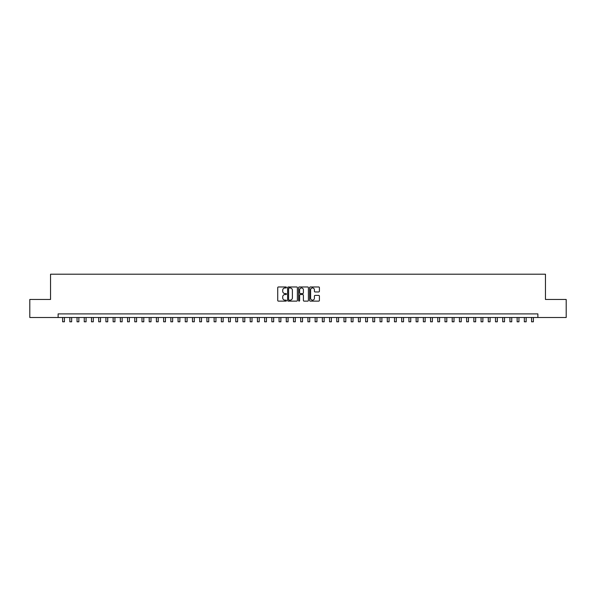 <?xml version="1.0" encoding="UTF-8"?>
<svg xmlns="http://www.w3.org/2000/svg" width="596" height="596" viewBox="0 0 596 596"><rect width="100%" height="100%" fill="white"/><g stroke="black" fill="none" stroke-linecap="round" stroke-linejoin="round"><path stroke-width="0.89" d="M286.46 287.466A0.499 0.499 0 0 0 285.961 286.967L278.436 286.967A0.708 0.708 0 0 0 277.729 287.674L277.729 300.421A0.708 0.708 0 0 0 278.436 301.129L285.961 301.129A0.499 0.499 0 0 0 286.46 300.637A0.499 0.499 0 0 0 285.961 300.138L284.985 300.138A2.265 2.265 0 0 1 282.72 297.873L282.72 296.815A2.265 2.265 0 0 1 284.985 294.543L285.961 294.543A0.499 0.499 0 0 0 286.46 294.051A0.499 0.499 0 0 0 285.961 293.552L284.985 293.552A2.265 2.265 0 0 1 282.72 291.288L282.72 290.23A2.265 2.265 0 0 1 284.985 287.957L285.961 287.957A0.499 0.499 0 0 0 286.46 287.466M318.696 291.958A0.708 0.708 0 0 0 319.404 291.25L319.404 287.674A0.708 0.708 0 0 0 318.696 286.967L310.337 286.967A0.708 0.708 0 0 0 309.629 287.674L309.629 300.421A0.708 0.708 0 0 0 310.337 301.129L318.696 301.129A0.708 0.708 0 0 0 319.404 300.421L319.404 296.1A0.708 0.708 0 0 0 318.696 295.392L315.12 295.392A0.708 0.708 0 0 0 314.412 296.1L314.412 298.246A1.892 1.892 0 0 1 312.52 300.138A1.892 1.892 0 0 1 310.62 298.246L310.62 289.857A1.892 1.892 0 0 1 312.52 287.957A1.892 1.892 0 0 1 314.412 289.857L314.412 291.25A0.708 0.708 0 0 0 315.12 291.958L318.696 291.958M58.117 317.497L29.8 317.497L29.8 299.46L50.541 299.46L50.541 274.212L545.459 274.212L545.459 299.46L566.2 299.46L566.2 317.497L537.883 317.497L537.883 313.891L58.117 313.891L58.117 317.497L537.883 317.497M297.382 287.674A0.708 0.708 0 0 0 296.674 286.967L288.315 286.967A0.708 0.708 0 0 0 287.607 287.674L287.607 300.421A0.708 0.708 0 0 0 288.315 301.129L296.674 301.129A0.708 0.708 0 0 0 297.382 300.421L297.382 287.674M299.326 286.967L307.685 286.967A0.708 0.708 0 0 1 308.393 287.674L308.393 300.421A0.708 0.708 0 0 1 307.685 301.129L304.109 301.129A0.708 0.708 0 0 1 303.401 300.421L303.401 295.251A0.708 0.708 0 0 0 302.694 294.543L300.317 294.543A0.708 0.708 0 0 0 299.609 295.251L299.609 300.637A0.499 0.499 0 0 1 299.118 301.129A0.499 0.499 0 0 1 298.618 300.637L298.618 287.674A0.708 0.708 0 0 1 299.326 286.967M289.097 287.957A0.499 0.499 0 0 0 288.598 288.457L288.598 299.646A0.499 0.499 0 0 0 289.097 300.138L290.125 300.138A2.265 2.265 0 0 0 292.39 297.873L292.39 290.23A2.265 2.265 0 0 0 290.125 287.957L289.097 287.957M303.401 289.887A1.892 1.892 0 0 0 301.509 287.995A1.892 1.892 0 0 0 299.609 289.887L299.609 292.845A0.708 0.708 0 0 0 300.317 293.552L302.694 293.552A0.708 0.708 0 0 0 303.401 292.845L303.401 289.887M62.625 317.497L62.625 321.788L64.428 321.788L64.428 317.497M69.844 317.497L69.844 321.788L71.647 321.788L71.647 317.497M77.055 317.497L77.055 321.788L78.858 321.788L78.858 317.497M84.267 317.497L84.267 321.788L86.07 321.788L86.07 317.497M91.486 317.497L91.486 321.788L93.289 321.788L93.289 317.497M98.698 317.497L98.698 321.788L100.501 321.788L100.501 317.497M105.917 317.497L105.917 321.788L107.72 321.788L107.72 317.497M113.128 317.497L113.128 321.788L114.931 321.788L114.931 317.497M120.34 317.497L120.34 321.788L122.143 321.788L122.143 317.497M127.559 317.497L127.559 321.788L129.362 321.788L129.362 317.497M134.77 317.497L134.77 321.788L136.573 321.788L136.573 317.497M141.99 317.497L141.99 321.788L143.792 321.788L143.792 317.497M149.201 317.497L149.201 321.788L151.004 321.788L151.004 317.497M156.413 317.497L156.413 321.788L158.216 321.788L158.216 317.497M163.632 317.497L163.632 321.788L165.435 321.788L165.435 317.497M170.843 317.497L170.843 321.788L172.646 321.788L172.646 317.497M178.055 317.497L178.055 321.788L179.865 321.788L179.865 317.497M185.274 317.497L185.274 321.788L187.077 321.788L187.077 317.497M192.486 317.497L192.486 321.788L194.289 321.788L194.289 317.497M199.705 317.497L199.705 321.788L201.508 321.788L201.508 317.497M206.916 317.497L206.916 321.788L208.719 321.788L208.719 317.497M214.128 317.497L214.128 321.788L215.938 321.788L215.938 317.497M221.347 317.497L221.347 321.788L223.15 321.788L223.15 317.497M228.559 317.497L228.559 321.788L230.361 321.788L230.361 317.497M235.778 317.497L235.778 321.788L237.58 321.788L237.58 317.497M242.989 317.497L242.989 321.788L244.792 321.788L244.792 317.497M250.201 317.497L250.201 321.788L252.004 321.788L252.004 317.497M257.42 317.497L257.42 321.788L259.223 321.788L259.223 317.497M264.631 317.497L264.631 321.788L266.434 321.788L266.434 317.497M271.85 317.497L271.85 321.788L273.653 321.788L273.653 317.497M279.062 317.497L279.062 321.788L280.865 321.788L280.865 317.497M286.274 317.497L286.274 321.788L288.077 321.788L288.077 317.497M293.493 317.497L293.493 321.788L295.296 321.788L295.296 317.497M300.704 317.497L300.704 321.788L302.507 321.788L302.507 317.497M307.923 317.497L307.923 321.788L309.726 321.788L309.726 317.497M315.135 317.497L315.135 321.788L316.938 321.788L316.938 317.497M322.347 317.497L322.347 321.788L324.149 321.788L324.149 317.497M329.566 317.497L329.566 321.788L331.369 321.788L331.369 317.497M336.777 317.497L336.777 321.788L338.58 321.788L338.58 317.497M343.996 317.497L343.996 321.788L345.799 321.788L345.799 317.497M351.208 317.497L351.208 321.788L353.011 321.788L353.011 317.497M358.42 317.497L358.42 321.788L360.222 321.788L360.222 317.497M365.639 317.497L365.639 321.788L367.441 321.788L367.441 317.497M372.85 317.497L372.85 321.788L374.653 321.788L374.653 317.497M380.062 317.497L380.062 321.788L381.872 321.788L381.872 317.497M387.281 317.497L387.281 321.788L389.084 321.788L389.084 317.497M394.492 317.497L394.492 321.788L396.295 321.788L396.295 317.497M401.711 317.497L401.711 321.788L403.514 321.788L403.514 317.497M408.923 317.497L408.923 321.788L410.726 321.788L410.726 317.497M416.135 317.497L416.135 321.788L417.945 321.788L417.945 317.497M423.354 317.497L423.354 321.788L425.157 321.788L425.157 317.497M430.565 317.497L430.565 321.788L432.368 321.788L432.368 317.497M437.784 317.497L437.784 321.788L439.587 321.788L439.587 317.497M444.996 317.497L444.996 321.788L446.799 321.788L446.799 317.497M452.208 317.497L452.208 321.788L454.01 321.788L454.01 317.497M459.427 317.497L459.427 321.788L461.23 321.788L461.23 317.497M466.638 317.497L466.638 321.788L468.441 321.788L468.441 317.497M473.857 317.497L473.857 321.788L475.66 321.788L475.66 317.497M481.069 317.497L481.069 321.788L482.872 321.788L482.872 317.497M488.28 317.497L488.28 321.788L490.083 321.788L490.083 317.497M495.5 317.497L495.5 321.788L497.302 321.788L497.302 317.497M502.711 317.497L502.711 321.788L504.514 321.788L504.514 317.497M509.93 317.497L509.93 321.788L511.733 321.788L511.733 317.497M517.142 317.497L517.142 321.788L518.945 321.788L518.945 317.497M524.353 317.497L524.353 321.788L526.156 321.788L526.156 317.497M531.572 317.497L531.572 321.788L533.375 321.788L533.375 317.497"/></g></svg>
